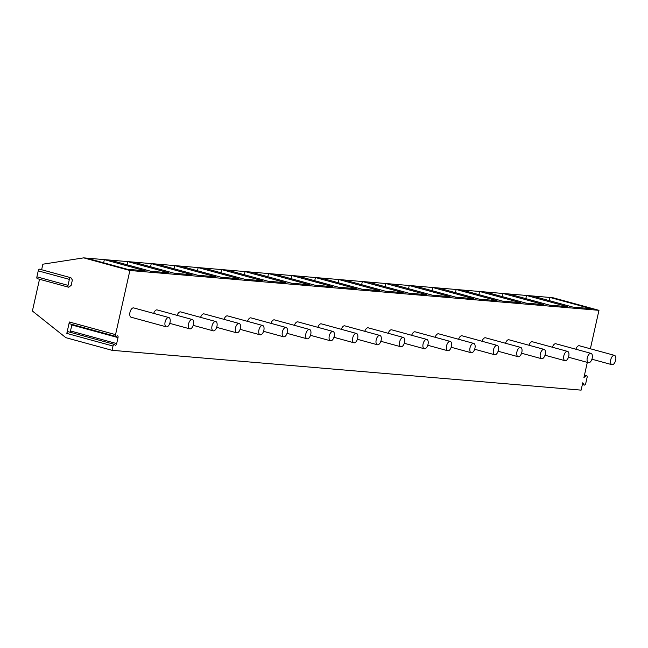 <?xml version="1.0" encoding="UTF-8"?>
<svg xmlns="http://www.w3.org/2000/svg" width="648" height="648" viewBox="0 0 648 648"><rect width="100%" height="100%" fill="white"/><g stroke="black" fill="none" stroke-linecap="round" stroke-linejoin="round"><path stroke-width="0.97" d="M582.374 384.523L584.358 385.066A1.806 0.915 105.3 0 1 584.034 384.807L582.763 382.798L581.118 390.137L112.039 350.309L65.861 337.673L32.4 311.016L39.504 279.256M41.626 269.73L42.865 264.198L83.697 257.864L552.776 297.691L598.963 310.327L590.369 348.77M587.323 362.37L583.937 377.517L586.051 375.8L584.423 375.354M39.965 269.447A1.806 0.915 105.3 0 0 39.641 269.187A1.806 0.915 105.3 0 0 38.24 270.856L36.904 276.842A1.806 0.915 105.3 0 0 37.349 278.664L68.469 287.177A1.806 0.915 105.3 0 0 69.069 286.999L71.183 285.282L72.365 279.968L71.094 277.968A1.806 0.915 105.3 0 0 70.762 277.7A1.806 0.915 105.3 0 0 69.36 279.369L68.024 285.355A1.806 0.915 105.3 0 0 68.469 287.177M549.269 300.623L549.974 297.448L590.838 308.626L572.986 307.111L532.121 295.934M598.963 310.327L129.883 270.5L115.547 334.627A1.806 0.915 105.3 0 0 115.992 336.458A1.806 0.915 105.3 0 0 116.591 336.272L116.972 335.964A1.806 0.915 105.3 0 1 117.572 335.777A1.806 0.915 105.3 0 1 118.017 337.6L71.839 324.972A1.806 0.915 105.3 0 0 71.912 324.397M83.697 257.864L129.883 270.5M86.5 258.106L127.364 269.285L145.217 270.799L104.352 259.621L103.64 262.796M109.958 260.091L150.814 271.269L168.666 272.792L127.81 261.606L127.097 264.781M133.407 262.084L174.272 273.262L192.124 274.776L151.259 263.598L150.555 266.774M156.865 264.076L197.721 275.254L215.573 276.769L174.717 265.591L174.004 268.766M180.314 266.069L221.179 277.247L239.031 278.762L198.167 267.584L197.462 270.759M203.772 268.061L244.628 279.239L262.481 280.754L221.624 269.576L220.911 272.751M227.221 270.054L268.086 281.232L285.938 282.747L245.074 271.569L244.369 274.736M250.679 272.039L291.535 283.216L309.388 284.739L268.531 273.553L267.818 276.728M274.128 274.031L314.993 285.209L332.845 286.724L291.981 275.546L291.276 278.721M297.586 276.024L338.45 287.202L356.303 288.716L315.438 277.538L314.726 280.714M321.035 278.016L361.9 289.194L379.752 290.709L338.888 279.531L338.183 282.706M344.493 280.009L385.358 291.187L403.21 292.702L362.345 281.524L361.633 284.699M367.951 281.993L408.807 293.18L426.659 294.694L385.795 283.516L385.09 286.683M391.4 283.986L432.265 295.164L450.117 296.679L409.253 285.501L408.54 288.676M414.858 285.979L455.714 297.157L473.567 298.671L432.71 287.493L431.997 290.669M438.307 287.971L479.172 299.149L497.024 300.664L456.16 289.486L455.447 292.661M461.765 289.964L502.621 301.142L520.474 302.656L479.617 291.479L478.904 294.654M485.214 291.956L526.079 303.134L543.931 304.649L503.067 293.471L502.362 296.646M508.672 293.941L549.528 305.127L567.381 306.642L526.524 295.464L525.812 298.631M118.017 337.6L116.681 343.586A1.806 0.915 105.3 0 1 115.279 345.254A1.806 0.915 105.3 0 1 114.955 344.995L114.72 344.631A1.806 0.915 105.3 0 0 114.396 344.372A1.806 0.915 105.3 0 0 112.995 346.04L112.039 350.309M584.358 385.066A1.806 0.915 105.3 0 0 585.76 383.397L587.096 377.444A1.806 0.915 105.3 0 0 586.651 375.613A1.806 0.915 105.3 0 0 586.051 375.8M131.374 317.269A4.828 2.438 -74.7 0 1 131.155 317.228A4.828 2.438 -74.7 0 1 130.013 312.15A4.828 2.438 -74.7 0 1 133.48 307.881A4.828 2.438 -74.7 0 1 133.699 307.921A4.828 2.438 -74.7 0 1 133.917 308.002M153.689 313.389A4.828 2.438 -74.7 0 1 156.929 309.874A4.828 2.438 -74.7 0 1 157.156 309.914A4.828 2.438 -74.7 0 1 157.367 309.987M177.147 315.382A4.828 2.438 -74.7 0 1 180.387 311.858A4.828 2.438 -74.7 0 1 180.606 311.899A4.828 2.438 -74.7 0 1 180.824 311.98M200.597 317.374A4.828 2.438 -74.7 0 1 203.837 313.851A4.828 2.438 -74.7 0 1 204.063 313.891A4.828 2.438 -74.7 0 1 204.274 313.972M224.054 319.359A4.828 2.438 -74.7 0 1 227.294 315.843A4.828 2.438 -74.7 0 1 227.513 315.884A4.828 2.438 -74.7 0 1 227.731 315.965M247.504 321.351A4.828 2.438 -74.7 0 1 250.744 317.836A4.828 2.438 -74.7 0 1 250.97 317.876A4.828 2.438 -74.7 0 1 251.181 317.957M270.961 323.344A4.828 2.438 -74.7 0 1 274.201 319.829A4.828 2.438 -74.7 0 1 274.42 319.869A4.828 2.438 -74.7 0 1 274.639 319.95M294.411 325.337A4.828 2.438 -74.7 0 1 297.651 321.821A4.828 2.438 -74.7 0 1 297.877 321.862A4.828 2.438 -74.7 0 1 298.088 321.935M317.868 327.329A4.828 2.438 -74.7 0 1 321.108 323.806A4.828 2.438 -74.7 0 1 321.335 323.846A4.828 2.438 -74.7 0 1 321.546 323.927M341.318 329.314A4.828 2.438 -74.7 0 1 344.558 325.798A4.828 2.438 -74.7 0 1 344.785 325.839A4.828 2.438 -74.7 0 1 344.995 325.92M364.775 331.306A4.828 2.438 -74.7 0 1 368.015 327.791A4.828 2.438 -74.7 0 1 368.242 327.831A4.828 2.438 -74.7 0 1 368.453 327.912M388.225 333.299A4.828 2.438 -74.7 0 1 391.465 329.783A4.828 2.438 -74.7 0 1 391.692 329.824A4.828 2.438 -74.7 0 1 391.902 329.905M411.683 335.291A4.828 2.438 -74.7 0 1 414.923 331.776A4.828 2.438 -74.7 0 1 415.149 331.817A4.828 2.438 -74.7 0 1 415.36 331.898M435.132 337.284A4.828 2.438 -74.7 0 1 438.38 333.769A4.828 2.438 -74.7 0 1 438.599 333.801A4.828 2.438 -74.7 0 1 438.818 333.882M458.59 339.277A4.828 2.438 -74.7 0 1 461.83 335.753A4.828 2.438 -74.7 0 1 462.056 335.794A4.828 2.438 -74.7 0 1 462.267 335.875M482.047 341.261A4.828 2.438 -74.7 0 1 485.287 337.746A4.828 2.438 -74.7 0 1 485.506 337.786A4.828 2.438 -74.7 0 1 485.725 337.867M505.497 343.254A4.828 2.438 -74.7 0 1 508.737 339.738A4.828 2.438 -74.7 0 1 508.964 339.779A4.828 2.438 -74.7 0 1 509.174 339.86M528.954 345.246A4.828 2.438 -74.7 0 1 532.194 341.731A4.828 2.438 -74.7 0 1 532.413 341.771A4.828 2.438 -74.7 0 1 532.632 341.852M552.404 347.239A4.828 2.438 -74.7 0 1 555.644 343.724A4.828 2.438 -74.7 0 1 555.871 343.764A4.828 2.438 -74.7 0 1 556.081 343.837M575.861 349.231A4.828 2.438 -74.7 0 1 579.101 345.716A4.828 2.438 -74.7 0 1 579.32 345.749A4.828 2.438 -74.7 0 1 579.539 345.829M115.992 336.458L69.814 323.822A1.806 0.915 -74.7 0 1 69.368 321.999L66.817 333.404A1.806 0.915 -74.7 0 1 68.218 331.736L114.396 344.372M69.927 332.205A1.806 0.915 105.3 0 0 70.502 330.958L71.839 324.972M166.293 326.843A4.828 2.438 105.3 0 1 165.159 321.764A4.828 2.438 105.3 0 1 168.618 317.496A4.828 2.438 -74.7 0 1 168.836 317.536A4.828 2.438 -74.7 0 1 169.978 322.615A4.828 2.438 -74.7 0 1 166.52 326.884A4.828 2.438 105.3 0 1 166.293 326.843L131.155 317.228M189.751 328.836A4.828 2.438 105.3 0 1 188.609 323.749A4.828 2.438 105.3 0 1 192.067 319.48A4.828 2.438 -74.7 0 1 192.294 319.521A4.828 2.438 -74.7 0 1 193.428 324.608A4.828 2.438 -74.7 0 1 189.969 328.876A4.828 2.438 105.3 0 1 189.751 328.836L169.76 323.368M213.2 330.828A4.828 2.438 105.3 0 1 212.066 325.742A4.828 2.438 105.3 0 1 215.525 321.473A4.828 2.438 -74.7 0 1 215.744 321.513A4.828 2.438 -74.7 0 1 216.886 326.6A4.828 2.438 -74.7 0 1 213.427 330.869A4.828 2.438 105.3 0 1 213.2 330.828L193.209 325.353M236.658 332.813A4.828 2.438 105.3 0 1 235.516 327.734A4.828 2.438 105.3 0 1 238.974 323.465A4.828 2.438 -74.7 0 1 239.201 323.506A4.828 2.438 -74.7 0 1 240.335 328.585A4.828 2.438 -74.7 0 1 236.876 332.853A4.828 2.438 105.3 0 1 236.658 332.813L216.667 327.345M260.107 334.805A4.828 2.438 105.3 0 1 258.973 329.727A4.828 2.438 105.3 0 1 262.432 325.458A4.828 2.438 -74.7 0 1 262.659 325.499A4.828 2.438 -74.7 0 1 263.793 330.577A4.828 2.438 -74.7 0 1 260.334 334.846A4.828 2.438 105.3 0 1 260.107 334.805L240.116 329.338M283.565 336.798A4.828 2.438 105.3 0 1 282.423 331.719A4.828 2.438 105.3 0 1 285.881 327.451A4.828 2.438 -74.7 0 1 286.108 327.491A4.828 2.438 -74.7 0 1 287.25 332.57A4.828 2.438 -74.7 0 1 283.784 336.839A4.828 2.438 105.3 0 1 283.565 336.798L263.574 331.331M307.014 338.791A4.828 2.438 105.3 0 1 305.88 333.704A4.828 2.438 105.3 0 1 309.339 329.443A4.828 2.438 -74.7 0 1 309.566 329.484A4.828 2.438 -74.7 0 1 310.7 334.562A4.828 2.438 -74.7 0 1 307.241 338.831A4.828 2.438 105.3 0 1 307.014 338.791L287.024 333.323M330.472 340.783A4.828 2.438 105.3 0 1 329.33 335.696A4.828 2.438 105.3 0 1 332.789 331.428A4.828 2.438 -74.7 0 1 333.015 331.468A4.828 2.438 -74.7 0 1 334.157 336.555A4.828 2.438 -74.7 0 1 330.691 340.824A4.828 2.438 105.3 0 1 330.472 340.783L310.481 335.316M353.921 342.776A4.828 2.438 105.3 0 1 352.787 337.689A4.828 2.438 105.3 0 1 356.246 333.42A4.828 2.438 -74.7 0 1 356.473 333.461A4.828 2.438 -74.7 0 1 357.607 338.548A4.828 2.438 -74.7 0 1 354.148 342.808A4.828 2.438 105.3 0 1 353.921 342.776L333.931 337.3M377.379 344.76A4.828 2.438 105.3 0 1 376.237 339.682A4.828 2.438 105.3 0 1 379.704 335.413A4.828 2.438 -74.7 0 1 379.922 335.453A4.828 2.438 -74.7 0 1 381.065 340.532A4.828 2.438 -74.7 0 1 377.598 344.801A4.828 2.438 105.3 0 1 377.379 344.76L357.388 339.293M400.829 346.753A4.828 2.438 105.3 0 1 399.695 341.674A4.828 2.438 105.3 0 1 403.153 337.406A4.828 2.438 -74.7 0 1 403.38 337.446A4.828 2.438 -74.7 0 1 404.514 342.525A4.828 2.438 -74.7 0 1 401.055 346.793A4.828 2.438 105.3 0 1 400.829 346.753L380.846 341.285M424.286 348.746A4.828 2.438 105.3 0 1 423.144 343.667A4.828 2.438 105.3 0 1 426.611 339.398A4.828 2.438 -74.7 0 1 426.83 339.439A4.828 2.438 -74.7 0 1 427.972 344.517A4.828 2.438 -74.7 0 1 424.513 348.786A4.828 2.438 105.3 0 1 424.286 348.746L404.295 343.278M447.736 350.738A4.828 2.438 105.3 0 1 446.602 345.651A4.828 2.438 105.3 0 1 450.06 341.391A4.828 2.438 -74.7 0 1 450.287 341.423A4.828 2.438 -74.7 0 1 451.421 346.51A4.828 2.438 -74.7 0 1 447.962 350.779A4.828 2.438 105.3 0 1 447.736 350.738L427.753 345.271M471.193 352.731A4.828 2.438 105.3 0 1 470.059 347.644A4.828 2.438 105.3 0 1 473.518 343.375A4.828 2.438 -74.7 0 1 473.737 343.416A4.828 2.438 -74.7 0 1 474.879 348.502A4.828 2.438 -74.7 0 1 471.42 352.771A4.828 2.438 105.3 0 1 471.193 352.731L451.202 347.263M494.643 354.723A4.828 2.438 105.3 0 1 493.509 349.637A4.828 2.438 105.3 0 1 496.967 345.368A4.828 2.438 -74.7 0 1 497.194 345.408A4.828 2.438 -74.7 0 1 498.328 350.495A4.828 2.438 -74.7 0 1 494.87 354.756A4.828 2.438 105.3 0 1 494.643 354.723L474.66 349.248M518.1 356.708A4.828 2.438 105.3 0 1 516.966 351.629A4.828 2.438 105.3 0 1 520.425 347.36A4.828 2.438 -74.7 0 1 520.644 347.401A4.828 2.438 -74.7 0 1 521.786 352.48A4.828 2.438 -74.7 0 1 518.327 356.748A4.828 2.438 105.3 0 1 518.1 356.708L498.11 351.24M541.558 358.7A4.828 2.438 105.3 0 1 540.416 353.622A4.828 2.438 105.3 0 1 543.875 349.353A4.828 2.438 -74.7 0 1 544.101 349.394A4.828 2.438 -74.7 0 1 545.235 354.472A4.828 2.438 -74.7 0 1 541.777 358.741A4.828 2.438 105.3 0 1 541.558 358.7L521.567 353.233M565.007 360.693A4.828 2.438 105.3 0 1 563.873 355.614A4.828 2.438 105.3 0 1 567.332 351.346A4.828 2.438 -74.7 0 1 567.559 351.386A4.828 2.438 -74.7 0 1 568.693 356.465A4.828 2.438 -74.7 0 1 565.234 360.734A4.828 2.438 105.3 0 1 565.007 360.693L545.017 355.226M588.465 362.686A4.828 2.438 105.3 0 1 587.323 357.599A4.828 2.438 105.3 0 1 590.782 353.338A4.828 2.438 -74.7 0 1 591.008 353.371A4.828 2.438 -74.7 0 1 592.142 358.457A4.828 2.438 -74.7 0 1 588.684 362.726A4.828 2.438 105.3 0 1 588.465 362.686L568.474 357.218M611.915 364.678A4.828 2.438 105.3 0 1 610.78 359.591A4.828 2.438 105.3 0 1 614.239 355.323A4.828 2.438 -74.7 0 1 614.466 355.363A4.828 2.438 -74.7 0 1 615.6 360.45A4.828 2.438 -74.7 0 1 612.141 364.719A4.828 2.438 105.3 0 1 611.915 364.678L591.924 359.211M66.817 333.404L112.995 346.04M69.368 321.999L115.547 334.627M116.681 343.586L70.502 330.958M68.024 285.355L36.904 276.842M69.36 279.369L38.24 270.856M584.034 384.807L582.406 384.361M39.641 269.187L70.762 277.7M584.496 375.03L586.651 375.613M168.836 317.536L133.699 307.921M192.294 319.521L157.156 309.914M215.744 321.513L180.606 311.899M239.201 323.506L204.063 313.891M262.659 325.499L227.513 315.884M286.108 327.491L250.97 317.876M309.566 329.484L274.42 319.869M333.015 331.468L297.877 321.862M356.473 333.461L321.335 323.846M379.922 335.453L344.785 325.839M403.38 337.446L368.242 327.831M426.83 339.439L391.692 329.824M450.287 341.423L415.149 331.817M473.737 343.416L438.599 333.801M497.194 345.408L462.056 335.794M520.644 347.401L485.506 337.786M544.101 349.394L508.964 339.779M567.559 351.386L532.413 341.771M591.008 353.371L555.871 343.764M614.466 355.363L579.32 345.749"/></g></svg>
